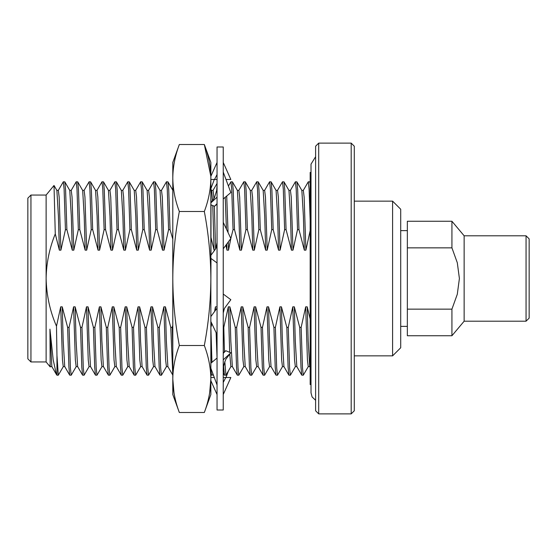 <?xml version="1.0" encoding="UTF-8"?>
<svg xmlns="http://www.w3.org/2000/svg" width="557" height="557" viewBox="0 0 557 557"><rect width="100%" height="100%" fill="white"/><g stroke="black" fill="none" stroke-linecap="round" stroke-linejoin="round"><path stroke-width="0.84" d="M210.859 378.997C210.734 367.829 208.555 356.661 204.328 345.5C208.555 323.164 210.734 300.836 210.859 278.5C210.734 256.164 208.555 233.836 204.328 211.5C208.555 200.353 210.727 189.192 210.859 178.003C210.734 166.828 208.555 155.668 204.328 144.507L210.859 162.456L210.859 394.544L204.328 412.493C208.555 401.325 210.734 390.165 210.859 378.997L209.641 393.026M179.333 412.493C175.1 401.325 172.928 390.165 172.795 378.997L172.795 394.544L179.333 412.493L204.328 412.493M204.328 345.5L179.333 345.5C175.1 356.661 172.928 367.829 172.795 378.997L174.014 393.026M179.333 345.5C175.1 323.164 172.928 300.836 172.795 278.5C172.928 256.164 175.1 233.836 179.333 211.5L204.328 211.5M179.333 211.5C175.107 200.353 172.928 189.192 172.795 178.003C172.928 166.828 175.107 155.668 179.333 144.507L204.328 144.507L210.845 176.346M179.333 144.507C175.1 155.675 172.928 166.835 172.795 178.003L172.795 162.456L179.333 144.507M172.795 378.997L172.795 178.003M210.992 363.122L210.859 349.288M210.992 368.595L210.859 375.202M210.859 181.798L210.992 202.692M210.992 204.837L210.992 255.203M210.992 258.448L210.859 281.967M172.795 181.798L172.802 375.202M223.239 146.985L223.239 410.015L217.049 410.015L217.049 146.985L223.239 146.985M217.049 197.171L210.859 202.894M210.859 204.781L214.515 206.285L217.049 203.639M223.239 198.96L230.842 192.576L223.239 172.071M214.515 206.285L217.049 204.161M217.049 262.946L210.859 258.351M217.049 244.036L215.865 248.575L210.859 255.378M223.239 248.826L230.842 238.5L223.239 222.334M223.239 312.964L224.422 308.425L230.842 299.701L223.239 294.054M217.049 308.174L210.859 316.578M217.049 334.666L210.859 321.507M223.239 359.829L230.842 352.797L225.773 350.715L223.239 353.361M225.773 350.715L223.239 352.839M217.049 358.04L210.859 363.234M217.049 384.929L210.859 368.24M223.239 394.544L230.842 377.521L225.773 377.521L223.239 382.471M225.773 377.521L223.239 377.521L225.773 377.521M214.299 377.521L210.859 377.521M217.049 394.544L210.859 380.689M228.44 370.899L225.982 377.521M214.299 179.479L210.992 188.405M210.859 179.479L217.049 179.479L214.515 179.479L217.049 174.529M225.982 179.479L230.842 179.479L223.239 162.456M217.049 162.456L210.859 176.311M526.059 321.201L526.059 235.799L529.15 238.89L529.15 318.11L526.059 321.201L464.141 321.201L464.141 235.799L451.929 221.254L407.348 221.254L407.348 309.149L451.929 309.149L457.297 294.256L459.4 278.5L457.304 262.751L451.929 247.851L451.929 221.254M464.141 321.201L451.929 335.746L451.929 309.149M451.929 247.851L407.348 247.851M451.929 335.746L407.348 335.746L407.348 309.149M295.391 181.798L296.902 181.861L297.682 189.853L298.963 229.63L297.522 229.63L296.199 189.157L295.391 181.798L290.364 190.438M282.496 181.798L284.007 181.861L284.787 189.853L286.068 229.63L284.627 229.63L283.304 189.157L282.496 181.798L277.47 190.438M269.602 181.798L271.12 181.861L271.893 189.853L273.181 229.63L271.732 229.63L270.41 189.157L269.602 181.798L264.575 190.438M256.707 181.798L258.225 181.861L258.998 189.853L260.286 229.63L258.838 229.63L257.515 189.157L256.707 181.798L251.68 190.438M243.82 181.798L245.331 181.861L246.103 189.853L247.392 229.63L245.943 229.63L244.62 189.157L243.82 181.798L238.786 190.438M230.925 181.798L232.436 181.861L233.209 189.853L234.497 229.63L233.056 229.63L231.726 189.157L230.925 181.798L228.426 186.059M166.452 181.798L167.97 181.861L168.743 189.853L170.031 229.63L168.583 229.63L167.26 189.157L166.452 181.798L161.426 190.438M153.565 181.798L155.076 181.861L155.849 189.853L157.137 229.63L155.688 229.63L154.366 189.157L153.565 181.798L148.538 190.438M140.67 181.798L142.181 181.861L142.954 189.853L144.242 229.63L142.801 229.63L141.471 189.157L140.67 181.798L135.643 190.438M127.776 181.798L129.287 181.861L130.066 189.853L131.348 229.63L129.906 229.63L128.583 189.157L127.776 181.798L122.749 190.438M114.881 181.798L116.392 181.861L117.172 189.853L118.453 229.63L117.012 229.63L115.689 189.157L114.881 181.798L109.854 190.438M101.987 181.798L103.498 181.861L104.277 189.853L105.558 229.63L104.117 229.63L102.794 189.157L101.987 181.798L96.96 190.438M89.092 181.798L90.61 181.861L91.383 189.853L92.671 229.63L91.223 229.63L89.9 189.157L89.092 181.798L84.065 190.438M76.198 181.798L77.715 181.861L78.488 189.853L79.776 229.63L78.328 229.63L77.005 189.157L76.198 181.798L71.171 190.438M63.31 181.798L64.821 181.861L65.594 189.853L66.882 229.63L65.434 229.63L64.111 189.157L63.31 181.798L58.283 190.438M71.199 375.202L69.688 375.139L68.908 367.147L67.627 327.37L69.068 327.37L70.391 367.843L71.199 375.202L76.225 366.562M84.093 375.202L82.575 375.139L81.802 367.147L80.514 327.37L81.963 327.37L83.285 367.843L84.093 375.202L89.12 366.562M96.988 375.202L95.47 375.139L94.697 367.147L93.409 327.37L94.857 327.37L96.18 367.843L96.988 375.202L102.015 366.562M109.875 375.202L108.364 375.139L107.592 367.147L106.303 327.37L107.752 327.37L109.075 367.843L109.875 375.202L114.909 366.562M122.77 375.202L121.259 375.139L120.486 367.147L119.198 327.37L120.639 327.37L121.969 367.843L122.77 375.202L127.797 366.562M135.664 375.202L134.153 375.139L133.381 367.147L132.093 327.37L133.534 327.37L134.857 367.843L135.664 375.202L140.691 366.562M148.559 375.202L147.048 375.139L146.268 367.147L144.987 327.37L146.428 327.37L147.751 367.843L148.559 375.202L153.586 366.562M161.453 375.202L159.943 375.139L159.163 367.147L157.882 327.37L159.323 327.37L160.646 367.843L161.453 375.202L166.48 366.562M172.795 375.07L170.769 327.37L172.217 327.37L172.795 349.079M210.859 327.37L211.952 362.322M210.859 369.235L211.514 375.139L213.296 374.798M212.586 372.891L213.025 375.202M223.239 327.37L223.789 327.37L224.457 351.822M223.601 366.541L224.478 375.202L225.989 375.139L230.946 366.562M224.812 361.681L225.919 375.202M238.814 375.202L237.303 375.139L236.523 367.147L235.242 327.37L236.683 327.37L238.006 367.843L238.814 375.202L243.841 366.562M251.708 375.202L250.197 375.139L249.418 367.147L248.137 327.37L249.578 327.37L250.901 367.843L251.708 375.202L256.735 366.562M264.603 375.202L263.085 375.139L262.312 367.147L261.024 327.37L262.472 327.37L263.795 367.843L264.603 375.202L269.63 366.562M277.497 375.202L275.98 375.139L275.207 367.147L273.919 327.37L275.367 327.37L276.69 367.843L277.497 375.202L282.524 366.562M290.385 375.202L288.874 375.139L288.101 367.147L286.813 327.37L288.261 327.37L289.584 367.843L290.385 375.202L295.412 366.562M303.28 375.202L301.769 375.139L300.996 367.147L299.708 327.37L301.149 327.37L302.479 367.843L303.28 375.202L308.306 366.562M58.304 375.202L56.96 375.202L56.96 355.477L58.304 375.202L63.331 366.562M303.259 190.438L308.286 181.798L309.093 189.157L310.172 220.182M308.286 181.798L309.796 181.861L310.172 184.116M55.268 233.877C49.427 248.283 46.377 263.155 46.12 278.5L46.12 195.054L54.015 185.467L55.268 233.877L59.362 250.156L60.908 250.156L65.434 229.63M56.96 375.202L56.375 374.422L53.2 359.892L49.949 329.145L50.193 366.924L46.12 361.946L46.12 278.5C46.51 295.266 49.963 311.175 56.487 326.214L56.96 355.477M50.193 366.924L50.436 366.562M54.008 185.467L56.884 190.438L58.422 216.186L59.362 250.156M66.882 229.63L72.257 250.156L73.803 250.156L78.328 229.63M64.821 181.861L69.778 190.438L71.317 216.186L72.257 250.156M79.776 229.63L85.151 250.156L86.697 250.156L91.223 229.63M77.715 181.861L82.673 190.438L84.204 216.186L85.151 250.156M92.671 229.63L98.046 250.156L99.592 250.156L104.117 229.63M90.61 181.861L95.567 190.438L97.099 216.186L98.046 250.156M105.558 229.63L110.94 250.156L112.486 250.156L117.012 229.63M103.498 181.861L108.462 190.438L109.994 216.186L110.94 250.156M118.453 229.63L123.828 250.156L125.381 250.156L129.906 229.63M116.392 181.861L121.349 190.438L122.888 216.186L123.828 250.156M131.348 229.63L136.723 250.156L138.275 250.156L142.801 229.63M129.287 181.861L134.244 190.438L135.783 216.186L136.723 250.156M144.242 229.63L149.617 250.156L151.163 250.156L155.688 229.63M142.181 181.861L147.139 190.438L148.677 216.186L149.617 250.156M157.137 229.63L162.512 250.156L164.057 250.156L168.583 229.63M155.076 181.861L160.033 190.438L161.572 216.186L162.512 250.156M170.031 229.63L172.67 238.723M210.992 237.407L214.083 250.156L214.703 250.156M210.992 189.373L211.604 190.438L212.544 200.819M212.76 205.568L214.083 250.156M225.884 245.233L226.978 250.156L228.53 250.156L230.814 238.542M225.244 197.282L226.421 229.094M226.824 243.959L226.978 250.156M234.497 229.63L239.872 250.156L241.418 250.156L245.943 229.63M232.436 181.861L237.393 190.438L238.932 216.186L239.872 250.156M247.392 229.63L252.767 250.156L254.312 250.156L258.838 229.63M245.331 181.861L250.288 190.438L251.827 216.186L252.767 250.156M260.286 229.63L265.661 250.156L267.207 250.156L271.732 229.63M258.225 181.861L263.183 190.438L264.714 216.186L265.661 250.156M273.181 229.63L278.556 250.156L280.101 250.156L284.627 229.63M271.12 181.861L276.077 190.438L277.609 216.186L278.556 250.156M286.068 229.63L291.45 250.156L292.996 250.156L297.522 229.63M284.007 181.861L288.972 190.438L290.503 216.186L291.45 250.156M298.963 229.63L304.338 250.156L305.89 250.156L310.172 230.528M296.902 181.861L301.859 190.438L303.398 216.186L304.338 250.156M67.627 327.37L62.245 306.844L60.699 306.844L62.447 359.919L63.254 366.624L64.8 366.624M60.699 306.844L56.487 326.214M80.514 327.37L75.139 306.844L73.594 306.844L75.341 359.919L76.149 366.624L77.695 366.624M73.594 306.844L69.068 327.37M93.409 327.37L88.034 306.844L86.488 306.844L88.236 359.919L89.043 366.624L90.589 366.624M86.488 306.844L81.963 327.37M106.303 327.37L100.928 306.844L99.383 306.844L101.13 359.919L101.938 366.624L103.484 366.624M99.383 306.844L94.857 327.37M119.198 327.37L113.823 306.844L112.277 306.844L114.025 359.919L114.833 366.624L116.378 366.624M112.277 306.844L107.752 327.37M132.093 327.37L126.718 306.844L125.165 306.844L126.919 359.919L127.72 366.624L129.273 366.624M125.165 306.844L120.639 327.37M144.987 327.37L139.612 306.844L138.059 306.844L139.814 359.919L140.615 366.624L142.167 366.624M138.059 306.844L133.534 327.37M157.882 327.37L152.5 306.844L150.954 306.844L152.702 359.919L153.509 366.624L155.055 366.624M150.954 306.844L146.428 327.37M170.769 327.37L165.394 306.844L163.849 306.844L165.596 359.919L166.404 366.624L167.949 366.624M163.849 306.844L159.323 327.37M172.67 325.692L172.217 327.37M217.049 307.22L216.972 306.844L215.42 306.844L215.51 310.263M216.123 332.696L217.049 357.81M215.42 306.844L214.598 311.502M211.876 323.666L210.894 327.37M235.242 327.37L229.867 306.844L228.314 306.844L229.679 352.323M229.749 353.841L230.87 366.624L232.415 366.624M228.314 306.844L223.789 327.37M248.137 327.37L242.755 306.844L241.209 306.844L242.956 359.919L243.764 366.624L245.31 366.624M241.209 306.844L236.683 327.37M261.024 327.37L255.649 306.844L254.103 306.844L255.851 359.919L256.659 366.624L258.204 366.624M254.103 306.844L249.578 327.37M273.919 327.37L268.544 306.844L266.998 306.844L268.746 359.919L269.553 366.624L271.099 366.624M266.998 306.844L262.472 327.37M286.813 327.37L281.438 306.844L279.893 306.844L281.64 359.919L282.448 366.624L283.993 366.624M279.893 306.844L275.367 327.37M299.708 327.37L294.333 306.844L292.787 306.844L294.535 359.919L295.342 366.624L296.888 366.624M292.787 306.844L288.261 327.37M310.172 319.05L307.227 306.844L305.675 306.844L307.429 359.919L308.23 366.624L309.783 366.624M305.675 306.844L301.149 327.37M49.949 364.793L50.36 366.624L51.912 366.624M56.807 190.376L58.353 190.376L59.16 197.081L60.908 250.156M69.702 190.376L71.247 190.376L72.055 197.081L73.803 250.156M82.596 190.376L84.142 190.376L84.949 197.081L86.697 250.156M95.491 190.376L97.036 190.376L97.844 197.081L99.592 250.156M108.385 190.376L109.931 190.376L110.739 197.081L112.486 250.156M121.28 190.376L122.825 190.376L123.626 197.081L125.381 250.156M134.167 190.376L135.72 190.376L136.521 197.081L138.275 250.156M147.062 190.376L148.608 190.376L149.415 197.081L151.163 250.156M159.956 190.376L161.502 190.376L162.31 197.081L164.057 250.156M211.528 190.376L213.08 190.376L213.972 198.605M214.334 206.215L215.601 248.937M226.713 196.05L228.064 232.589M228.314 241.933L228.53 250.156M237.317 190.376L238.862 190.376L239.67 197.081L241.418 250.156M250.211 190.376L251.757 190.376L252.565 197.081L254.312 250.156M263.106 190.376L264.652 190.376L265.459 197.081L267.207 250.156M276 190.376L277.546 190.376L278.354 197.081L280.101 250.156M288.895 190.376L290.441 190.376L291.248 197.081L292.996 250.156M301.783 190.376L303.335 190.376L304.136 197.081L305.89 250.156M62.245 306.844L63.192 340.814L64.723 366.562L69.688 375.139M75.139 306.844L76.086 340.814L77.618 366.562L82.575 375.139M88.034 306.844L88.981 340.814L90.513 366.562L95.47 375.139M100.928 306.844L101.868 340.814L103.407 366.562L108.364 375.139M113.823 306.844L114.763 340.814L116.302 366.562L121.259 375.139M126.718 306.844L127.657 340.814L129.196 366.562L134.153 375.139M139.612 306.844L140.552 340.814L142.091 366.562L147.048 375.139M152.5 306.844L153.447 340.814L154.978 366.562L159.943 375.139M165.394 306.844L166.341 340.814L167.873 366.562L172.83 375.139M216.972 306.844L217.007 308.23M229.867 306.844L230.807 340.814L232.346 366.562L237.303 375.139M242.755 306.844L243.701 340.814L245.233 366.562L250.197 375.139M255.649 306.844L256.596 340.814L258.128 366.562L263.085 375.139M268.544 306.844L269.491 340.814L271.022 366.562L275.98 375.139M281.438 306.844L282.378 340.814L283.917 366.562L288.874 375.139M294.333 306.844L295.273 340.814L296.811 366.562L301.769 375.139M307.227 306.844L308.167 340.814L309.706 366.562L310.172 367.369M49.949 329.145L51.836 366.562L56.375 374.422M215.907 248.519L217.049 242.525M230.828 238.466L233.056 229.63M30.941 361.946L27.85 358.847L27.85 198.153L30.941 195.054L30.941 361.946L46.12 361.946M392.601 201.14L392.601 355.86L400.706 347.763L400.706 209.237L392.601 201.14L354.287 201.14M351.195 143.121L354.287 146.213L354.287 410.788L351.195 413.879L351.195 143.121L318.701 143.121L318.701 413.879L351.195 413.879M318.701 413.879L315.61 410.788L315.61 146.213L318.701 143.121M311.015 384.56L310.172 384.56L310.172 172.44L311.015 172.44M210.859 202.825L214.466 197.679L216.701 190.362L217.049 185.481M230.445 353.166L225.822 359.321C223.761 364.577 222.897 368.643 223.239 371.519M167.97 181.861L172.928 190.438M310.172 182.508L309.796 181.861M213.039 190.376L217.049 183.434M211.514 375.139L210.992 374.234M224.408 375.139L223.239 373.12M526.059 235.799L464.141 235.799M407.348 230.633L400.706 230.633M407.348 326.367L400.706 326.367M392.601 355.86L354.287 355.86M315.61 400.274L312.108 396.974L311.015 392.852L311.015 164.148L315.61 156.726M46.12 195.054L30.941 195.054"/></g></svg>
